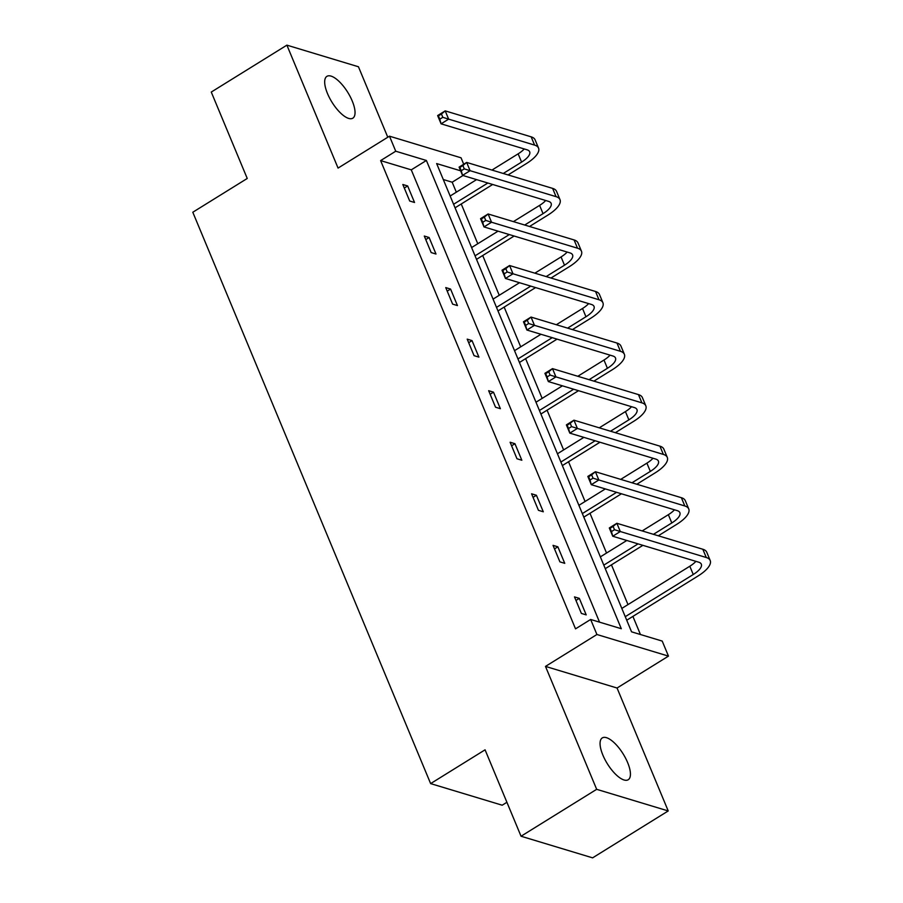 <?xml version="1.0" encoding="UTF-8"?>
<svg xmlns="http://www.w3.org/2000/svg" width="903" height="903" viewBox="0 0 903 903"><rect width="100%" height="100%" fill="white"/><g stroke="black" fill="none" stroke-linecap="round" stroke-linejoin="round"><path stroke-width="1.35" d="M602.865 755.089A24.607 9.301 -121.8 0 1 602.278 737.92A24.607 9.301 -121.8 0 1 627.63 762.572A24.607 9.301 -121.8 0 1 628.217 779.74A24.607 9.301 -121.8 0 1 602.865 755.089M327.484 93.528A24.607 9.301 -121.8 0 1 326.897 76.349A24.607 9.301 -121.8 0 1 352.238 101.001A24.607 9.301 -121.8 0 1 352.836 118.169A24.607 9.301 -121.8 0 1 327.484 93.528M387.782 137.233L358.446 66.766L286.894 45.15L338.061 168.082L389.486 136.184L461.038 157.799L463.724 164.244M521.042 836.234L596.669 789.324L668.22 810.939L592.605 857.85L521.042 836.234L485.069 749.817L430.629 783.601L192.802 212.239L247.241 178.467L211.268 92.061L286.894 45.15M456.32 192.181L452.177 182.214L462.979 175.509M640.441 634.504L632.901 616.388M627.991 604.592L611.444 564.838M606.534 553.031L589.986 513.288M585.076 501.481L568.529 461.738M563.619 449.931L547.071 410.188M542.161 398.381L525.614 358.638M520.704 346.831L504.156 307.088M499.246 295.281L482.699 255.538M477.777 243.731L461.241 203.988M460.632 170.814L436.646 163.567L631.558 631.829L662.215 641.085L668.468 656.12L596.917 634.504L590.652 619.469L621.309 628.725L426.397 160.474L395.74 151.219L389.486 136.184M668.22 810.939L617.054 688.018L668.468 656.12M506.91 802.282L502.181 805.205L430.629 783.601M557.862 546.812L553.031 545.356L559.905 561.869L564.747 563.337L557.862 546.812L554.51 548.9M514.947 443.712L510.116 442.244L516.99 458.769L521.832 460.237L514.947 443.712L511.595 445.789M472.032 340.612L467.201 339.144L474.075 355.669L478.906 357.125L472.032 340.612L468.68 342.688M429.117 237.512L424.286 236.044L431.16 252.569L435.991 254.025L429.117 237.512L425.753 239.588M599.547 622.156L411.271 169.854L380.614 160.599L575.527 628.849L590.652 619.469M407.659 185.962L402.828 184.494L409.702 201.019L414.533 202.475L407.659 185.962L404.296 188.038M450.574 289.062L445.743 287.594L452.617 304.119L457.449 305.575L450.574 289.062L447.211 291.138M493.489 392.162L488.658 390.694L495.533 407.219L500.375 408.687L493.489 392.162L490.137 394.239M536.405 495.262L531.574 493.794L538.448 510.319L543.29 511.787L536.405 495.262L533.052 497.339M579.331 598.362L574.489 596.906L581.374 613.419L586.205 614.887L579.331 598.362L575.967 600.45M617.054 688.018L545.491 666.403L596.669 789.324M545.491 666.403L596.917 634.504M380.614 160.599L395.74 151.219M452.177 182.214L443.283 179.528M411.271 169.854L426.397 160.474M503.242 173.478L521.584 162.1A19.223 7.021 157.4 0 0 529.666 151.783A19.223 7.021 157.4 0 0 527.036 149.796L441.07 123.824L437.639 115.561L445.202 110.877L448.633 119.14L534.599 145.101A28.84 10.52 -22.6 0 1 538.538 148.092A28.84 10.52 -22.6 0 1 526.415 163.556L508.073 174.934M492.677 184.483L455.067 207.814M450.145 196.019L476.581 179.618M491.966 170.069L518.141 153.837A19.223 7.021 157.4 0 0 524.237 148.95M453.588 204.27L487.846 183.027M441.443 114.004L438.418 115.877L439.795 119.185L442.82 117.311L441.443 114.004L445.202 110.877L531.156 136.838A28.84 10.52 -22.6 0 1 535.095 139.83L538.538 148.092M442.82 117.311L448.633 119.14L441.07 123.824L439.795 119.185M438.418 115.877L437.639 115.561M524.699 225.028L543.042 213.65A19.223 7.021 157.4 0 0 551.123 203.333A19.223 7.021 157.4 0 0 548.493 201.346L462.528 175.374L459.096 167.111L466.659 162.427L470.091 170.69L556.056 196.651A28.84 10.52 -22.6 0 1 559.995 199.642A28.84 10.52 -22.6 0 1 547.873 215.106L529.53 226.484M514.134 236.033L476.524 259.364M471.603 247.569L498.038 231.168M513.423 221.619L539.599 205.387A19.223 7.021 157.4 0 0 545.694 200.5M475.046 255.82L509.303 234.577M462.9 165.554L459.875 167.427L461.252 170.735L464.277 168.861L462.9 165.554L466.659 162.427L552.625 188.388A28.84 10.52 -22.6 0 1 556.553 191.38L559.995 199.642M464.277 168.861L470.091 170.69L462.528 175.374L461.252 170.735M459.875 167.427L459.096 167.111M546.157 276.578L564.499 265.2A19.223 7.021 157.4 0 0 572.581 254.894A19.223 7.021 157.4 0 0 569.951 252.896L483.985 226.924L480.554 218.673L488.117 213.977L491.548 222.24L577.514 248.201A28.84 10.52 -22.6 0 1 581.453 251.192A28.84 10.52 -22.6 0 1 569.341 266.656L550.988 278.034M535.592 287.583L497.982 310.925M493.061 299.119L519.496 282.718M534.881 273.169L561.068 256.937A19.223 7.021 157.4 0 0 567.152 252.05M496.503 307.381L530.761 286.127M484.358 217.104L481.333 218.977L482.71 222.285L485.735 220.411L484.358 217.104L488.117 213.977L574.082 239.938A28.84 10.52 -22.6 0 1 578.01 242.93L581.453 251.192M485.735 220.411L491.548 222.24L483.985 226.924L482.71 222.285M481.333 218.977L480.554 218.673M567.615 328.128L585.957 316.75A19.223 7.021 157.4 0 0 594.039 306.444A19.223 7.021 157.4 0 0 591.409 304.446L505.454 278.474L502.012 270.223L509.574 265.527L513.006 273.79L598.971 299.751A28.84 10.52 -22.6 0 1 602.911 302.742A28.84 10.52 -22.6 0 1 590.799 318.206L572.446 329.584M557.061 339.133L519.439 362.475M514.529 350.669L540.953 334.268M556.338 324.719L582.525 308.487A19.223 7.021 157.4 0 0 588.621 303.6M517.961 358.931L552.218 337.677M505.815 268.654L502.79 270.528L504.167 273.835L507.193 271.961L505.815 268.654L509.574 265.527L595.54 291.488A28.84 10.52 -22.6 0 1 599.468 294.48L602.911 302.742M507.193 271.961L513.006 273.79L505.454 278.474L504.167 273.835M502.79 270.528L502.012 270.223M589.072 379.678L607.414 368.3A19.223 7.021 157.4 0 0 615.496 357.994A19.223 7.021 157.4 0 0 612.877 355.996L526.912 330.035L523.469 321.773L531.032 317.077L534.474 325.34L620.429 351.301A28.84 10.52 -22.6 0 1 624.368 354.292A28.84 10.52 -22.6 0 1 612.257 369.756L593.903 381.134M578.518 390.683L540.897 414.025M535.987 402.219L562.411 385.818M577.807 376.28L603.983 360.037A19.223 7.021 157.4 0 0 610.078 355.15M539.418 410.481L573.676 389.227M527.284 320.204L524.259 322.078L525.625 325.385L528.65 323.511L527.284 320.204L531.032 317.077L616.997 343.05A28.84 10.52 -22.6 0 1 620.925 346.03L624.368 354.292M528.65 323.511L534.474 325.34L526.912 330.035L525.625 325.385M524.259 322.078L523.469 321.773M610.53 431.228L628.872 419.85A19.223 7.021 157.4 0 0 636.954 409.544A19.223 7.021 157.4 0 0 634.335 407.546L548.369 381.585L544.927 373.323L552.489 368.627L555.932 376.89L641.898 402.851A28.84 10.52 -22.6 0 1 645.826 405.842A28.84 10.52 -22.6 0 1 633.714 421.306L615.361 432.695M599.976 442.233L562.355 465.576M557.444 453.769L583.869 437.368M599.265 427.83L625.44 411.587A19.223 7.021 157.4 0 0 631.536 406.7M560.876 462.031L595.133 440.777M548.742 371.754L545.717 373.628L547.094 376.935L550.108 375.061L548.742 371.754L552.489 368.627L638.455 394.6A28.84 10.52 -22.6 0 1 642.394 397.591L645.826 405.842M550.108 375.061L555.932 376.89L548.369 381.585L547.094 376.935M545.717 373.628L544.927 373.323M631.987 482.778L650.329 471.4A19.223 7.021 157.4 0 0 658.411 461.094A19.223 7.021 157.4 0 0 655.792 459.096L569.827 433.135L566.384 424.873L573.947 420.177L577.389 428.44L663.355 454.412A28.84 10.52 -22.6 0 1 667.283 457.392A28.84 10.52 -22.6 0 1 655.172 472.856L636.818 484.245M621.433 493.783L583.812 517.126M578.902 505.319L605.326 488.929M620.722 479.38L646.898 463.137A19.223 7.021 157.4 0 0 652.993 458.25M582.333 513.581L616.591 492.327M570.199 423.304L567.174 425.178L568.551 428.485L571.576 426.611L570.199 423.304L573.947 420.177L659.912 446.15A28.84 10.52 -22.6 0 1 663.852 449.141L667.283 457.392M571.576 426.611L577.389 428.44L569.827 433.135L568.551 428.485M567.174 425.178L566.384 424.873M653.445 534.328L671.798 522.95A19.223 7.021 157.4 0 0 679.869 512.644A19.223 7.021 157.4 0 0 677.25 510.646L591.284 484.685L587.842 476.423L595.404 471.727L598.847 479.99L684.813 505.962A28.84 10.52 -22.6 0 1 688.741 508.953A28.84 10.52 -22.6 0 1 676.629 524.406L658.287 535.795M642.891 545.344L605.27 568.676M600.36 556.869L626.784 540.479M642.18 530.93L668.355 514.687A19.223 7.021 157.4 0 0 674.451 509.8M603.791 565.131L638.06 543.877M591.657 474.854L588.632 476.728L590.009 480.035L593.034 478.161L591.657 474.854L595.404 471.727L681.37 497.7A28.84 10.52 -22.6 0 1 685.309 500.691L688.741 508.953M593.034 478.161L598.847 479.99L591.284 484.685L590.009 480.035M588.632 476.728L587.842 476.423M625.26 616.681L693.256 574.5A19.223 7.021 157.4 0 0 701.326 564.194A19.223 7.021 157.4 0 0 698.708 562.197L612.742 536.235L609.299 527.973L616.862 523.277L620.305 531.54L706.27 557.512A28.84 10.52 -22.6 0 1 710.198 560.503A28.84 10.52 -22.6 0 1 698.087 575.956L626.727 620.226M621.817 608.419L689.813 566.237A19.223 7.021 157.4 0 0 695.908 561.35M613.114 526.404L610.089 528.278L611.466 531.585L614.491 529.711L613.114 526.404L616.862 523.277L702.827 549.25A28.84 10.52 -22.6 0 1 706.767 552.241L710.198 560.503M614.491 529.711L620.305 531.54L612.742 536.235L611.466 531.585M610.089 528.278L609.299 527.973M518.141 153.837L521.584 162.1M531.156 136.838L534.599 145.101M539.599 205.387L543.042 213.65M552.625 188.388L556.056 196.651M561.068 256.937L564.499 265.2M574.082 239.938L577.514 248.201M582.525 308.487L585.957 316.75M595.54 291.488L598.971 299.751M603.983 360.037L607.414 368.3M616.997 343.05L620.429 351.301M625.44 411.587L628.872 419.85M638.455 394.6L641.898 402.851M646.898 463.137L650.329 471.4M659.912 446.15L663.355 454.412M668.355 514.687L671.798 522.95M681.37 497.7L684.813 505.962M689.813 566.237L693.256 574.5M702.827 549.25L706.27 557.512"/></g></svg>
